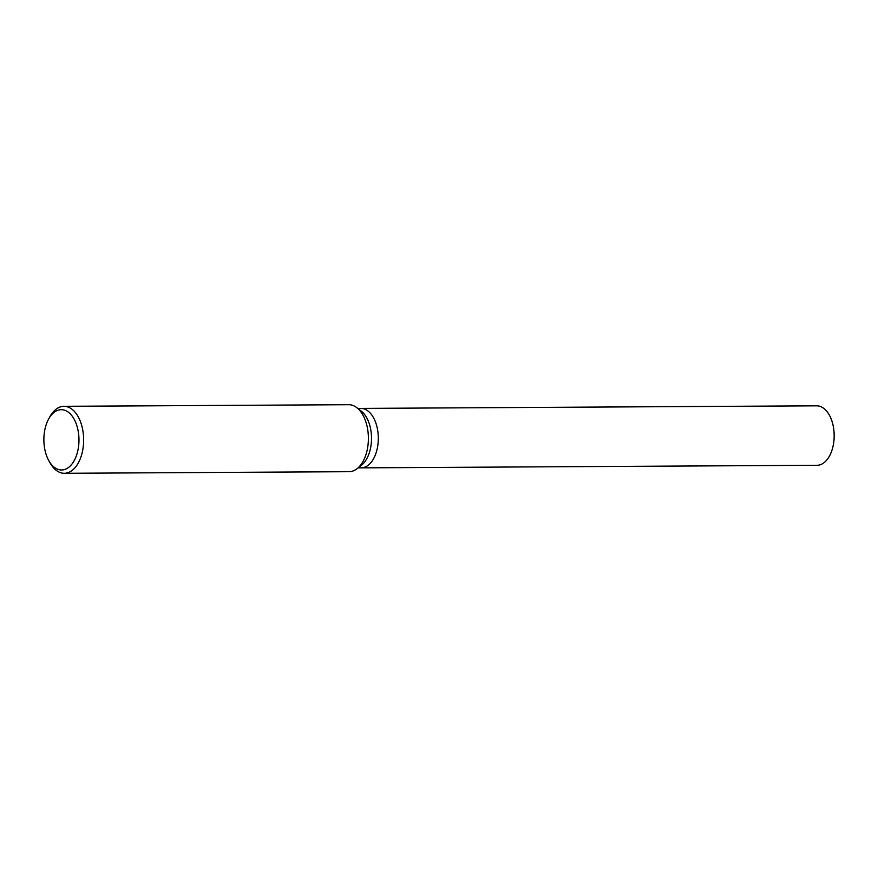 <?xml version="1.0" encoding="UTF-8"?>
<svg xmlns="http://www.w3.org/2000/svg" width="878" height="878" viewBox="0 0 878 878"><rect width="100%" height="100%" fill="white"/><g stroke="black" fill="none" stroke-linecap="round" stroke-linejoin="round"><path stroke-width="1.32" d="M48.74 418.839L50.046 416.501A33.496 19.503 89.7 0 1 63.951 406.305L348.709 404.703A33.496 19.503 89.7 0 1 356.786 407.644L361.198 411.058A29.731 17.308 89.7 0 1 368.069 420.529A29.731 17.308 89.7 0 1 361.506 465.197L357.126 468.654A33.496 19.503 89.7 0 1 349.082 471.695L64.335 473.297A33.496 19.503 89.7 0 1 50.309 463.266L48.97 460.939A30.148 17.549 89.7 0 1 47.357 457.701A30.148 17.549 89.7 0 1 48.74 418.839A30.148 17.549 89.7 0 1 75.475 421.934A30.148 17.549 89.7 0 1 72.885 462.772A30.148 17.549 89.7 0 1 48.97 460.939M374.873 420.496A29.731 17.308 89.7 0 0 360.836 408.402A29.731 17.308 89.7 0 1 374.873 420.496A29.731 17.308 89.7 0 1 376.519 451.49A29.731 17.308 89.7 0 1 361.176 467.853L358.114 467.875M356.786 407.644A33.496 19.503 89.7 0 1 364.513 418.323A33.496 19.503 89.7 0 1 357.126 468.654M63.951 406.305A33.496 19.503 89.7 0 1 79.766 419.936A33.496 19.503 89.7 0 1 81.61 454.859A33.496 19.503 89.7 0 1 64.335 473.297M360.968 408.402L816.694 405.823A29.731 17.308 89.7 0 1 830.731 417.917A29.731 17.308 89.7 0 1 832.377 448.91A29.731 17.308 89.7 0 1 817.034 465.285L361.308 467.853M360.836 408.402L357.774 408.413"/></g></svg>
